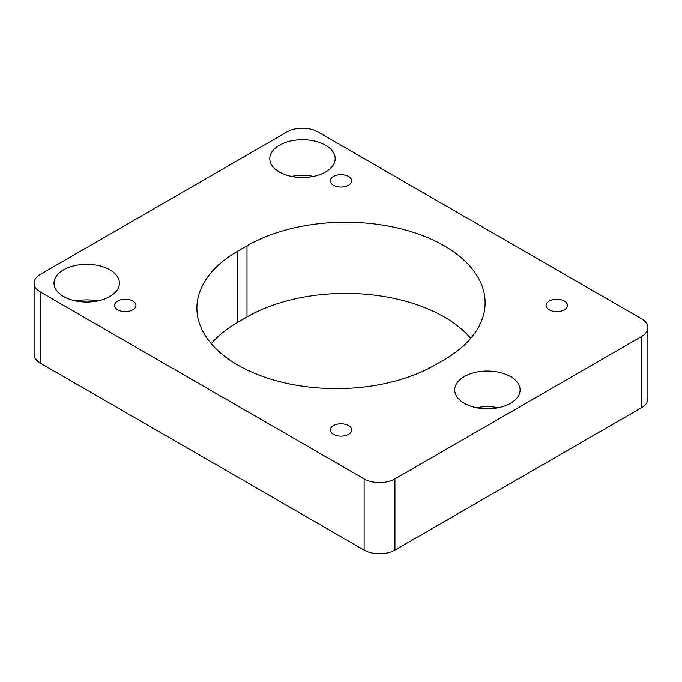 <?xml version="1.0" encoding="UTF-8"?>
<svg xmlns="http://www.w3.org/2000/svg" width="682" height="682" viewBox="0 0 682 682"><rect width="100%" height="100%" fill="white"/><g stroke="black" fill="none" stroke-linecap="round" stroke-linejoin="round"><path stroke-width="1.02" d="M75.821 300.958A32.693 18.874 180 0 1 97.611 300.958M476.513 407.734A32.693 18.874 180 0 1 498.303 407.734M291.572 176.399A32.693 18.874 180 0 1 313.37 176.399M337.982 424.042A10.716 6.189 180 0 1 351.716 429.975A10.716 6.189 180 0 1 344.018 435.909A10.716 6.189 180 0 1 330.284 429.975A10.716 6.189 180 0 1 337.982 424.042M135.53 303.669A10.716 6.189 180 0 1 135.957 305.408A10.716 6.189 180 0 1 126.767 311.538A10.716 6.189 180 0 1 114.96 307.147A10.716 6.189 180 0 1 114.525 305.408A10.716 6.189 180 0 1 123.723 299.287A10.716 6.189 180 0 1 135.53 303.669M344.018 186.783A10.716 6.189 180 0 1 330.284 180.841A10.716 6.189 180 0 1 337.982 174.907A10.716 6.189 180 0 1 351.716 180.841A10.716 6.189 180 0 1 344.018 186.783M246.995 245.793L237.745 251.138A139.486 80.527 0 0 0 196.893 308.076A139.486 80.527 0 0 0 282.996 382.483A139.486 80.527 0 0 0 435.005 365.023L444.255 359.687A139.486 80.527 0 0 0 485.107 302.74A139.486 80.527 0 0 0 399.004 228.342A139.486 80.527 0 0 0 246.995 245.793L246.995 316.977L237.745 322.313A139.486 80.527 0 0 0 211.25 343.668M470.751 338.332A139.486 80.527 0 0 0 246.995 316.977M567.04 303.669A10.716 6.189 180 0 1 567.475 305.408A10.716 6.189 180 0 1 558.277 311.538A10.716 6.189 180 0 1 546.47 307.147A10.716 6.189 180 0 1 546.043 305.408A10.716 6.189 180 0 1 555.233 299.287A10.716 6.189 180 0 1 567.04 303.669M518.772 384.622A32.693 18.874 180 0 1 520.093 389.933A32.693 18.874 180 0 1 492.054 408.62A32.693 18.874 180 0 1 456.036 395.253A32.693 18.874 180 0 1 454.715 389.933A32.693 18.874 180 0 1 482.754 371.255A32.693 18.874 180 0 1 518.772 384.622M333.839 153.288A32.693 18.874 180 0 1 335.16 158.599A32.693 18.874 180 0 1 307.122 177.286A32.693 18.874 180 0 1 271.104 163.91A32.693 18.874 180 0 1 269.782 158.599A32.693 18.874 180 0 1 297.821 139.921A32.693 18.874 180 0 1 333.839 153.288M55.344 288.477A32.693 18.874 180 0 1 54.023 283.166A32.693 18.874 180 0 1 82.07 264.48A32.693 18.874 180 0 1 118.088 277.855A32.693 18.874 180 0 1 119.41 283.166A32.693 18.874 180 0 1 91.362 301.845A32.693 18.874 180 0 1 55.344 288.477M364.12 478.909A21.798 12.583 0 0 0 394.938 478.909L641.515 336.55A21.798 12.583 0 0 0 647.9 327.65A21.798 12.583 0 0 0 641.515 318.758L317.88 131.907A21.798 12.583 0 0 0 287.062 131.907L40.485 274.266A21.798 12.583 0 0 0 34.1 283.166A21.798 12.583 0 0 0 40.485 292.067L364.12 478.909L364.12 550.093A21.798 12.583 0 0 0 394.938 550.093L394.938 478.909M647.9 327.65L647.9 398.834A21.798 12.583 0 0 1 641.515 407.734L394.938 550.093M364.12 550.093L40.485 363.242L40.485 292.067M34.1 283.166L34.1 354.35A21.798 12.583 0 0 0 40.485 363.242M237.745 251.138L237.745 322.313M641.515 407.734L641.515 336.55"/></g></svg>
